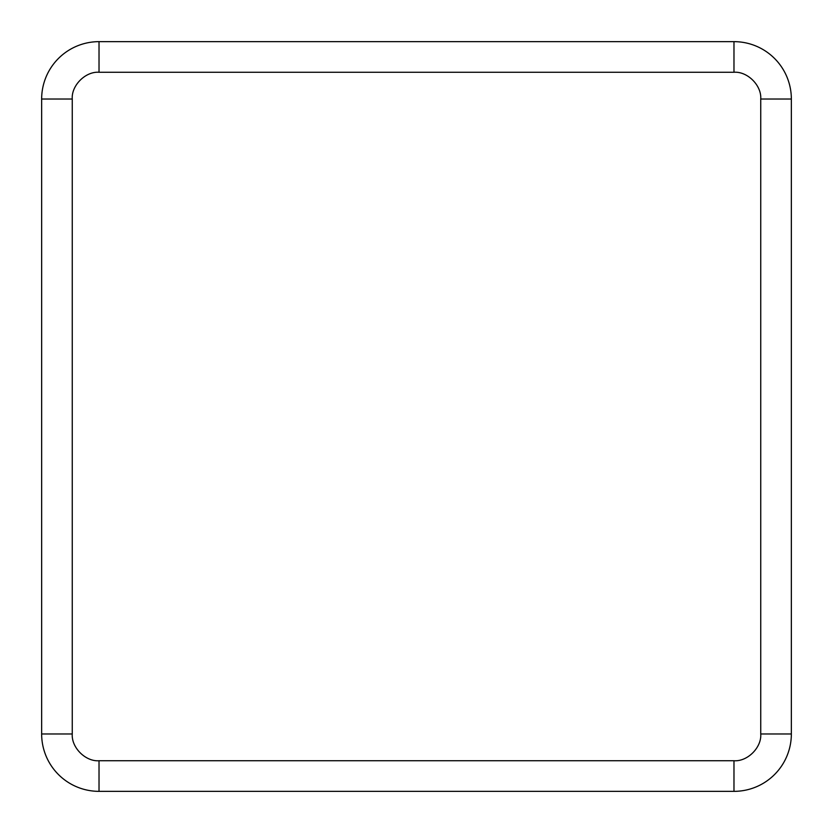 <?xml version="1.0" encoding="UTF-8"?>
<svg xmlns="http://www.w3.org/2000/svg" width="833" height="833" viewBox="0 0 833 833"><rect width="100%" height="100%" fill="white"/><g stroke="black" fill="none" stroke-linecap="round" stroke-linejoin="round"><path stroke-width="1.25" d="M41.65 733.977A57.373 57.373 0 0 0 99.023 791.35L733.977 791.35A57.373 57.373 0 0 0 791.35 733.977L791.35 99.023A57.373 57.373 0 0 0 733.977 41.65L99.023 41.65A57.373 57.373 0 0 0 41.65 99.023L41.65 733.977L72.252 733.977L72.252 99.023C71.263 85.57 85.383 71.305 99.023 72.252L733.977 72.252C747.43 71.263 761.695 85.383 760.748 99.023L760.748 733.977C761.737 747.43 747.617 761.695 733.977 760.748L99.023 760.748C85.57 761.737 71.305 747.617 72.252 733.977M72.252 99.023L41.65 99.023A57.373 57.373 0 0 1 99.023 41.65L99.023 72.252M99.023 791.35L99.023 760.748M733.977 791.35L733.977 760.748M791.35 733.977L760.748 733.977M791.35 99.023L760.748 99.023M733.977 41.65L733.977 72.252"/></g></svg>

